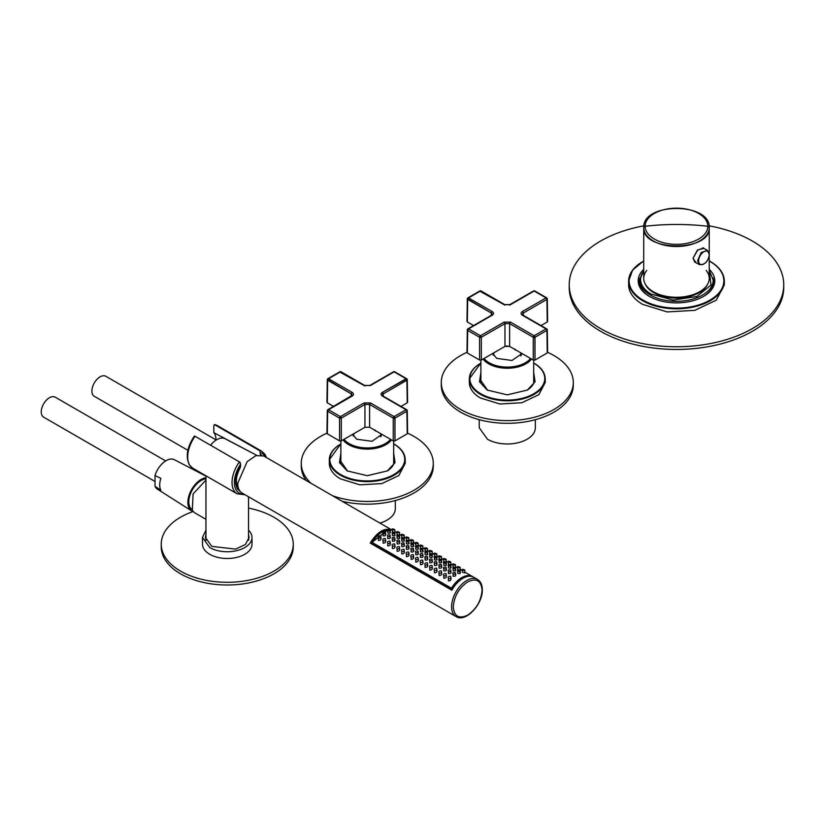 <?xml version="1.0" encoding="UTF-8"?>
<svg xmlns="http://www.w3.org/2000/svg" width="825" height="825" viewBox="0 0 825 825"><rect width="100%" height="100%" fill="white"/><g stroke="black" fill="none" stroke-linecap="round" stroke-linejoin="round"><path stroke-width="1.24" d="M506.117 345.964L509.623 346.397L533.259 360.04L533.259 337.27L535.002 337.27L546.913 330.392A1.238 0.712 -120 0 0 546.047 328.886A1.238 0.712 60 0 1 546.913 330.392L546.913 329.381A1.238 0.712 120 0 0 546.666 328.824A1.238 0.712 -60 0 1 546.913 329.381A1.238 0.712 -0.9 0 1 547.284 329.876A1.238 1.238 0 0 0 546.666 328.824A1.238 0.712 120 0 0 546.047 328.886L522.411 315.243A1.238 0.712 -60 0 1 523.029 315.181L546.666 328.824A1.238 0.712 -60 0 0 546.047 328.886L534.136 335.765L546.047 328.886L522.411 315.243C520.658 314.005 520.658 312.778 522.411 311.541A1.238 0.712 60 0 1 523.287 313.046L522.318 314.418L523.287 313.046L523.318 315.346L523.287 313.046L546.913 299.403L546.913 298.392A1.238 0.712 179.1 0 1 547.284 298.887A1.238 0.712 179.1 0 1 546.913 299.403L547.253 321.977L546.913 299.403L523.287 313.046L522.411 311.541L546.047 297.897A1.238 0.712 60 0 1 546.913 299.403A1.238 0.712 60 0 0 546.047 297.897L534.136 291.019A1.238 0.712 -60 0 1 534.755 290.957A1.238 0.712 120 0 0 534.136 291.019L510.5 304.662A1.238 0.712 -120 0 0 509.881 304.6A1.238 0.712 -120 0 0 509.871 304.611M546.913 298.392A1.238 0.712 -60 0 0 546.82 297.99L534.136 291.019A1.238 0.712 -120 0 0 533.517 290.957A1.238 0.712 60 0 1 534.136 291.019L509.623 305.157L510.5 304.662L504.085 304.662L480.459 291.019L468.548 297.897L492.174 311.541C493.927 312.768 493.927 314.005 492.174 315.243L468.548 328.886L480.459 335.765A1.238 0.712 60 0 1 481.326 337.27L481.326 360.04L504.962 346.397L504.962 323.627L504.962 346.397L509.623 346.397L533.259 360.04L535.002 360.04L547.253 352.966L546.913 330.392A1.238 0.712 -0.9 0 0 547.222 330.103A1.238 0.712 -0.9 0 0 547.284 329.876L547.625 352.461M467.672 330.392L467.332 352.966L479.583 360.04L479.583 337.27L467.672 330.392A1.238 0.712 -179.1 0 1 467.311 329.876A1.238 0.712 -179.1 0 1 467.672 329.381L467.672 330.392L468.548 328.886A1.238 0.712 120 0 0 467.775 329.876A1.238 0.712 120 0 0 467.672 330.392L467.332 352.966L479.583 360.04L481.326 360.04L479.583 360.04L479.583 337.27A1.238 0.712 -60 0 1 480.459 335.765A1.238 0.712 120 0 0 479.583 337.27L481.326 337.27L504.962 323.627L509.623 323.627L504.962 323.627L504.085 322.121A1.238 0.712 60 0 1 504.962 323.627L481.326 337.27A1.238 0.712 -120 0 0 480.459 335.765L504.085 322.121L480.459 335.765L468.548 328.886A1.238 0.712 -120 0 0 467.93 328.824A1.238 0.712 -120 0 0 467.672 329.381L467.672 330.392L479.583 337.27A1.238 0.701 0 0 0 480.078 337.435A1.238 0.701 0 0 0 481.326 337.27L481.326 360.04L504.962 346.397M467.332 352.966L467.332 351.955M467.672 298.392A1.238 0.712 60 0 1 467.93 297.835A1.238 0.712 -120 0 0 467.672 298.392A1.238 0.712 0.9 0 0 467.363 298.681L467.672 299.403A1.238 0.712 -60 0 1 468.548 297.897A1.238 0.712 -120 0 0 467.93 297.835A1.238 0.712 60 0 1 468.548 297.897A1.238 0.712 120 0 0 467.672 299.403L467.332 321.977L473.55 325.576L467.332 321.977L467.332 320.966M547.253 320.966L547.253 321.977L547.253 320.966L547.253 321.977L541.035 325.576L547.253 321.977L547.253 320.966M547.253 351.955L546.913 330.392L535.002 337.27L535.002 360.04L547.253 352.966L547.253 351.955M491.267 315.346L491.298 313.046L491.267 315.346M467.672 299.403L491.298 313.046L492.267 314.407L491.298 313.046L492.174 311.541A1.238 0.712 120 0 0 491.298 313.046L467.363 298.681A1.238 0.712 0.9 0 0 467.311 298.887A1.238 0.712 0.9 0 0 467.672 299.403L467.332 321.977M509.623 323.627L509.623 346.397L509.623 323.627L533.259 337.27L533.259 360.04L535.002 360.04L534.909 336.744A1.238 0.712 60 0 1 535.002 337.27A1.238 0.701 180 0 1 533.259 337.27L509.623 323.627L510.5 322.121A1.238 0.712 120 0 0 509.623 323.627M534.136 335.765A1.238 0.712 60 0 1 534.909 336.744L534.136 335.765A1.238 0.712 120 0 0 533.259 337.27A1.238 0.712 120 0 1 534.136 335.765L510.5 322.121L534.136 335.765M546.82 297.99L546.047 297.897A1.238 0.712 -60 0 1 546.666 297.835L534.755 290.957A1.238 1.238 0 0 0 533.517 290.957L509.881 304.6L504.704 304.6A1.238 0.712 -60 0 1 504.714 304.611M479.583 291.514L480.459 291.019A1.238 0.712 -120 0 0 479.841 290.957A1.238 0.712 -120 0 0 479.686 291.112L504.085 304.662A1.238 0.712 -60 0 1 504.704 304.6L481.078 290.957A1.238 0.712 -60 0 1 481.326 291.514M491.298 315.738L492.174 315.243A1.238 0.712 -120 0 0 491.556 315.181L467.93 328.824A1.238 0.712 -120 0 1 468.548 328.886L492.174 315.243C493.927 314.005 493.927 312.768 492.174 311.541L468.548 297.897L480.459 291.019A1.238 0.712 -60 0 1 481.078 290.957A1.238 1.238 0 0 0 479.841 290.957L467.93 297.835A1.238 1.238 0 0 0 467.311 298.887L466.971 321.472M535.002 291.514A1.238 0.712 120 0 0 534.755 290.957M533.259 291.514A1.238 0.712 60 0 1 533.517 290.957M480.459 291.019A1.238 0.712 -60 0 1 481.078 290.957M546.047 297.897L522.411 311.541C520.658 312.768 520.658 314.005 522.411 315.243L523.287 315.738M504.085 322.121L510.5 322.121L504.085 322.121M504.962 305.157L504.085 304.662L504.962 305.157M510.5 304.662L504.085 304.662M383.006 396.021L382.295 395.247L383.264 393.886L406.89 380.243L406.89 379.232A1.238 0.712 -60 0 0 406.797 378.83L382.387 392.38L406.024 378.737L394.113 371.858L370.477 385.502L364.062 385.502L340.436 371.858L328.525 378.737L352.151 392.38C353.904 393.618 353.904 394.845 352.151 396.082L328.525 409.726L340.436 416.604A1.238 0.712 60 0 1 341.313 418.11L341.313 440.88L364.939 427.247L369.6 427.247L393.236 440.88L393.236 418.11L394.979 418.11L406.89 411.232A1.238 0.712 -120 0 0 406.024 409.726A1.238 0.712 60 0 1 406.89 411.232L406.89 410.221A1.238 0.712 120 0 0 406.642 409.664A1.238 0.712 -60 0 1 406.89 410.221A1.238 0.712 -0.9 0 1 407.261 410.716A1.238 1.238 0 0 0 406.642 409.664A1.238 0.712 120 0 0 406.024 409.726L382.387 396.082A1.238 0.712 -60 0 1 383.006 396.021L406.642 409.664A1.238 0.712 -60 0 0 406.024 409.726L394.113 416.604L406.024 409.726L382.387 396.082C380.634 394.855 380.634 393.618 382.387 392.38A1.238 0.712 60 0 1 383.264 393.886L382.295 395.257M327.649 411.232L327.308 433.806L339.56 440.88L339.56 418.11L327.628 411.221A1.238 0.712 -179.1 0 1 327.288 410.716A1.238 0.712 -179.1 0 1 327.649 410.221L327.649 411.232L328.525 409.726A1.238 0.712 120 0 0 327.752 410.716A1.238 0.712 120 0 0 327.649 411.232L327.308 433.806L339.56 440.88L341.313 440.88L339.56 440.88L339.56 418.11A1.238 0.712 -60 0 1 340.436 416.604A1.238 0.712 120 0 0 339.56 418.11L341.313 418.11L364.939 404.467L364.939 427.247L364.939 404.467L369.6 404.467L364.939 404.467L364.062 402.961A1.238 0.712 60 0 1 364.939 404.467L341.313 418.11A1.238 0.712 -120 0 0 340.436 416.604L364.062 402.961L340.436 416.604L328.525 409.726A1.238 0.712 -120 0 0 327.907 409.664A1.238 0.712 -120 0 0 327.649 410.221L327.628 411.221L339.56 418.11A1.238 0.701 0 0 0 340.055 418.285A1.238 0.701 0 0 0 341.313 418.11L341.313 440.88L364.939 427.247L369.6 427.247L393.236 440.88L394.979 440.88L407.23 433.806L406.89 411.232A1.238 0.712 -0.9 0 0 407.199 410.943A1.238 0.712 -0.9 0 0 407.261 410.716L407.602 433.3M327.319 432.795L327.308 433.806M327.649 379.232A1.238 0.712 60 0 1 327.907 378.675A1.238 0.712 -120 0 0 327.649 379.232A1.238 0.712 0.9 0 0 327.339 379.521L327.649 380.243A1.238 0.712 -60 0 1 328.525 378.737A1.238 0.712 -120 0 0 327.907 378.675A1.238 0.712 60 0 1 328.525 378.737A1.238 0.712 120 0 0 327.649 380.243L327.308 402.817L333.527 406.416L327.308 402.817L327.308 401.806M407.23 401.806L406.89 380.243L407.23 402.817L407.23 401.806L407.23 402.817L401.012 406.416L407.23 402.817L407.23 401.806M407.23 432.795L406.89 411.232L394.979 418.11L394.979 440.88L407.23 433.806L407.23 432.795M383.264 396.577L382.387 396.082C380.634 394.845 380.634 393.618 382.387 392.38L383.295 396.196L383.264 393.886L406.89 380.243A1.238 0.712 60 0 0 406.024 378.737A1.238 0.712 -60 0 1 406.642 378.675L394.732 371.797A1.238 0.712 120 0 0 394.113 371.858A1.238 0.712 -60 0 1 394.732 371.797A1.238 1.238 0 0 0 393.494 371.797A1.238 0.712 60 0 1 394.113 371.858A1.238 0.712 -120 0 0 393.494 371.797L369.858 385.44A1.238 0.712 -120 0 0 369.847 385.45A1.238 0.712 -120 0 1 370.477 385.502L394.113 371.858L406.024 378.737A1.238 0.712 60 0 1 406.89 380.243A1.238 0.712 179.1 0 0 407.261 379.727A1.238 1.238 0 0 0 406.632 378.675M351.244 396.196L351.275 393.886L351.244 396.196M327.649 380.243L351.275 393.886L352.244 395.247L351.275 393.886L352.151 392.38A1.238 0.712 120 0 0 351.275 393.886L327.339 379.521A1.238 0.712 0.9 0 0 327.288 379.727A1.238 0.712 0.9 0 0 327.649 380.243L327.308 402.817M352.244 395.257L327.907 409.664A1.238 1.238 0 0 0 327.288 410.716L326.948 433.3M369.6 404.467L369.6 427.247L369.6 404.467L393.236 418.11L393.236 440.88L394.979 440.88L394.886 417.594A1.238 0.712 60 0 1 394.979 418.11A1.238 0.701 180 0 1 393.236 418.11L369.6 404.467L370.477 402.961A1.238 0.712 120 0 0 369.6 404.467M394.113 416.604A1.238 0.712 60 0 1 394.886 417.594L394.113 416.604A1.238 0.712 120 0 0 393.236 418.11A1.238 0.712 120 0 1 394.113 416.604L370.477 402.961L394.113 416.604M339.56 372.353L340.436 371.858A1.238 0.712 -120 0 0 339.817 371.797A1.238 0.712 -120 0 0 339.663 371.951L364.062 385.502A1.238 0.712 -60 0 1 364.681 385.44A1.238 0.712 -60 0 1 364.691 385.45L341.055 371.797A1.238 0.712 -60 0 1 341.313 372.353M327.907 409.664A1.238 0.712 -120 0 1 328.525 409.726L352.151 396.082C353.904 394.845 353.904 393.618 352.151 392.38L328.525 378.737L340.436 371.858A1.238 0.712 -60 0 1 341.055 371.797A1.238 1.238 0 0 0 339.817 371.797L327.907 378.675A1.238 1.238 0 0 0 327.288 379.727L326.948 402.311M351.275 396.577L352.151 396.082A1.238 0.712 -120 0 0 351.532 396.021M406.797 378.83L406.024 378.737M394.979 372.353A1.238 0.712 120 0 0 394.732 371.797M393.236 372.353A1.238 0.712 60 0 1 393.494 371.797M340.436 371.858A1.238 0.712 -60 0 1 341.055 371.797M364.062 402.961L370.477 402.961L364.062 402.961M364.939 385.997L364.062 385.502L364.939 385.997M370.477 385.502L364.062 385.502M406.89 379.232A1.238 0.712 179.1 0 1 407.261 379.727L407.602 402.311M520.75 355.957L520.75 352.822L520.75 355.957M514.872 349.769L516.697 350.481L514.872 349.769L514.841 349.006L514.872 349.769M493.309 355.214L493.835 353.554M380.727 436.796L380.727 433.661L380.727 436.796M374.849 430.609L376.674 431.331L374.849 430.609L374.818 429.846L374.849 430.609M353.286 436.054L353.812 434.393M703.952 248.397L703.426 247.954L697.3 250.326L693.031 258.308L696.032 262.701L695.135 262.319L693.031 258.308L697.816 249.872L703.942 248.397M709.242 278.355A32.753 18.913 0 0 1 676.49 297.268A32.753 18.913 0 0 1 643.727 278.355L643.727 227.597A32.753 18.913 180 0 1 643.727 227.576C641.706 251.986 711.243 251.996 709.242 227.607L709.242 227.597A1.65 1.351 0 0 0 707.829 226.256A1.65 1.351 0 0 1 709.242 227.597A32.753 18.913 180 0 1 709.242 227.607L709.242 253.223L709.242 227.597A32.753 18.913 180 0 1 676.479 246.51A32.753 18.913 180 0 1 643.727 227.597A1.65 1.351 180 0 1 645.15 226.256A31.34 18.088 180 0 1 645.15 226.246A31.34 18.088 180 0 1 676.49 208.168A31.34 18.088 180 0 1 707.829 226.256A31.34 18.088 180 0 1 676.49 244.355A31.34 18.088 180 0 1 645.15 226.256A224.421 183.243 180 0 1 676.49 224.462A224.421 183.243 0 0 1 707.829 226.256A31.34 18.088 180 0 1 707.829 226.277A224.421 183.243 0 0 0 676.49 224.462A224.421 183.243 180 0 0 645.15 226.256A31.34 18.088 180 0 1 645.15 226.246A31.34 18.088 180 0 1 676.49 208.168A31.34 18.088 180 0 1 707.829 226.256A31.34 18.088 180 0 1 707.829 226.277A31.34 18.088 180 0 1 676.49 244.355A31.34 18.088 180 0 1 645.15 226.256A1.65 1.351 180 0 0 643.727 227.597L643.727 278.355A32.753 18.913 0 0 1 646.779 270.383A32.753 18.913 0 0 0 643.727 278.355A32.753 18.913 0 0 0 676.49 297.268A32.753 18.913 0 0 0 709.242 278.355L709.242 255.863L709.242 278.355A32.753 18.913 0 0 0 706.19 270.383A32.753 18.913 0 0 1 709.242 278.355L709.242 255.863M656.195 293.917A35.062 20.243 180 0 1 657.04 293.576M695.929 293.576A35.062 20.243 180 0 1 696.785 293.917M707.819 283.872A32.258 18.624 180 0 1 685.173 297.382A32.258 18.624 180 0 1 653.678 292.607A32.258 18.624 180 0 1 645.16 283.872M521.544 353.275L521.854 354.018M493.041 353.275A14.85 8.57 0 0 0 492.731 354.018M492.587 353.543L496.794 358.39L511.995 360.463L521.998 353.543M479.243 419.698L479.243 427.783L487.462 439.23A28.05 16.201 180 0 0 518.028 442.747A28.05 16.201 180 0 0 535.342 427.783L535.342 419.698M381.521 434.125L381.831 434.858M353.017 434.125A14.85 8.57 0 0 0 352.708 434.858M352.564 434.383L356.771 439.23L371.972 441.303L381.975 434.383M395.319 500.538L395.319 508.623A28.05 16.201 180 0 1 379.912 523.081M643.727 269.342A38.28 22.1 0 0 0 649.419 296.412L649.419 296.412A38.28 22.1 0 0 0 703.56 296.412L703.56 296.412A38.28 22.1 0 0 0 709.242 269.342M639.973 277.85A37.125 21.44 0 0 0 639.354 281.727A37.125 21.44 0 0 0 649.832 296.649M703.148 296.649A37.125 21.44 0 0 0 713.615 281.727A37.125 21.44 0 0 0 713.006 277.85M643.727 260.875L632.589 270.084L628.629 281.191L628.629 284.831A47.86 27.627 0 0 0 642.644 304.363L667.147 311.922L694.805 310.355L716.275 300.176L724.34 284.831L724.34 281.191A47.86 27.627 0 0 1 694.805 306.714A47.86 27.627 0 0 1 642.644 300.723A47.86 27.627 0 0 1 642.5 300.64A47.86 27.627 0 0 1 628.629 281.191A47.86 27.627 0 0 1 642.819 261.556M480.892 362.959L469.343 378.871L469.343 382.511A37.95 21.914 0 0 0 480.459 398.001L499.888 404.002L521.823 402.755L538.849 394.68L545.243 382.511L545.243 378.871A37.95 21.914 0 0 1 521.823 399.114A37.95 21.914 0 0 1 480.459 394.371A37.95 21.914 0 0 1 480.336 394.298A37.95 21.914 0 0 1 469.343 378.871A37.95 21.914 0 0 1 480.635 363.278M533.692 372.457L535.085 381.8L527.361 390.06L507.293 394.855L487.224 390.06L479.5 381.8L480.892 372.457M533.692 375.571A27.225 15.716 180 0 1 534.518 379.407A27.225 15.716 180 0 1 526.948 390.287M487.637 390.287L480.067 379.407L480.892 375.571M340.869 443.798L329.319 459.711L329.319 463.351A37.95 21.914 0 0 0 340.436 478.851L359.865 484.842L381.8 483.594L398.826 475.53L405.23 463.351L405.23 459.711A37.95 21.914 0 0 1 381.8 479.954A37.95 21.914 0 0 1 340.436 475.21A37.95 21.914 0 0 1 340.312 475.138A37.95 21.914 0 0 1 329.319 459.711A37.95 21.914 0 0 1 340.612 444.118M393.669 453.296L395.062 462.639L387.338 470.9L367.269 475.695L347.201 470.9L339.477 462.639L340.869 453.296M393.669 456.411A27.225 15.716 180 0 1 394.494 460.257A27.225 15.716 180 0 1 386.925 471.137M347.614 471.137L340.044 460.257L340.869 456.411M643.861 225.833A107.26 61.927 0 0 0 569.229 284.831L569.229 287.523A107.26 61.927 0 0 0 600.641 331.31A107.26 61.927 0 0 0 717.533 344.737A107.26 61.927 0 0 0 783.75 287.523L783.75 284.831A107.26 61.927 0 0 0 752.338 241.034A107.26 61.927 0 0 0 709.118 225.833M569.229 284.831A107.26 61.927 0 0 0 600.641 328.618A107.26 61.927 0 0 0 717.533 342.045A107.26 61.927 0 0 0 783.75 284.831M466.971 352.337A66.01 38.105 0 0 0 441.282 382.511L441.282 385.203A66.01 38.105 0 0 0 460.618 412.149A66.01 38.105 0 0 0 532.558 420.41A66.01 38.105 0 0 0 573.303 385.203L573.303 382.511A66.01 38.105 0 0 0 553.967 355.565A66.01 38.105 0 0 0 547.614 352.337M441.282 382.511A66.01 38.105 0 0 0 460.618 409.458A66.01 38.105 0 0 0 532.558 417.718A66.01 38.105 0 0 0 573.303 382.511M326.948 433.177A66.01 38.105 0 0 0 301.259 463.351L301.259 466.043A66.01 38.105 0 0 0 306.219 480.532M342.169 501.291A66.01 38.105 0 0 0 433.28 466.043L433.28 463.351A66.01 38.105 0 0 0 413.944 436.404A66.01 38.105 0 0 0 407.591 433.177M301.259 463.351A66.01 38.105 0 0 0 311.066 483.337M332.661 495.804A66.01 38.105 0 0 0 399.465 496.619A66.01 38.105 0 0 0 433.28 463.351M205.961 477.716A18.727 10.818 120 0 0 201.114 479.449A18.727 10.818 120 0 0 188.935 495.743A18.727 10.818 120 0 0 191.513 510.83A18.727 10.818 120 0 0 193.091 511.541A66.01 38.105 0 0 0 161.236 544.191L161.236 546.893A66.01 38.105 0 0 0 180.572 573.839A66.01 38.105 0 0 0 252.512 582.099A66.01 38.105 0 0 0 293.257 546.893L293.257 544.191A66.01 38.105 0 0 0 273.921 517.244A66.01 38.105 0 0 0 248.531 508.118M161.236 544.191A66.01 38.105 0 0 0 180.572 571.137A66.01 38.105 0 0 0 252.512 579.398A66.01 38.105 0 0 0 293.257 544.191M202.496 537.457L202.496 544.191A24.75 14.293 0 0 0 209.746 554.297A24.75 14.293 0 0 0 236.723 557.401A24.75 14.293 0 0 0 251.996 544.191L251.996 537.457A24.75 14.293 0 0 1 236.723 550.657A24.75 14.293 0 0 1 209.746 547.563L202.496 537.457L205.961 530.166M251.996 537.457A24.75 14.293 0 0 0 248.531 530.166M248.531 534.579L249.109 537.457L245.427 544.469L235.61 549.12L211.788 546.387L205.384 537.457L205.961 534.579M205.58 539.137A21.863 12.623 180 0 1 205.961 537.941M248.913 539.137L248.531 537.941M205.961 540.344L205.961 475.819M205.961 519.317L194.597 512.758L192.328 510.562L193.081 493.948L205.961 480.078M260.483 454.988L259.885 450.801L214.448 424.576L213.83 425.69L213.83 432.671L256.802 455.359L225.081 438.745A17.077 9.859 120 0 0 216.748 439.704A17.077 9.859 120 0 0 210.561 445.232M240.477 491.741L237.466 489.039C234.279 482.955 235.342 475.272 240.663 466.001L240.044 462.258L194.618 436.023L193.988 437.147M215.923 439.838A16.995 9.817 120 0 0 214.459 433.496A16.995 9.817 120 0 0 213.83 432.671M240.044 462.258L194.618 436.023M214.871 424.617L217.367 425.618A24.585 14.2 120 0 0 215.181 424.741L259.885 450.801M240.663 466.001L240.322 467.455M474.035 577.438A21.45 12.385 120 0 0 473.674 577.222L477.479 579.408A21.45 12.385 120 0 0 460.948 585.162A21.45 12.385 120 0 0 451.584 606.746A21.45 12.385 120 0 0 451.584 607.169A21.45 12.385 120 0 0 456.029 616.564L242.189 493.113A21.45 12.385 120 0 1 237.744 483.295L247.108 461.701L255.874 455.647L263.649 455.957L391.957 530.032M392.36 530.279C384.966 527.196 377.582 531.465 370.188 543.077L451.863 590.236L451.471 588.235L372.127 542.427L371.353 543.355L371.518 542.778L451.708 589.081M378.417 538.178C377.706 536.528 378.448 535.755 380.634 535.848C381.315 537.405 380.583 538.178 378.417 538.178L378.417 540.468C380.573 540.416 381.315 539.591 380.634 537.993M380.634 535.848L381.088 538.777M462.423 569.962C461.742 569.075 462.485 569.085 464.64 569.972C465.341 570.735 464.609 570.735 462.423 569.962L462.423 572.179C464.619 572.993 465.362 573.066 464.64 572.385M464.64 569.972L465.104 572.767M457.762 571.282C457.071 570.137 457.813 569.858 459.979 570.457C460.67 571.508 459.938 571.787 457.762 571.282L457.762 573.323C459.927 573.839 460.67 573.581 459.979 572.54M459.979 570.457L460.433 573.086M453.09 574.148C452.42 572.756 453.152 572.241 455.307 572.602C455.998 573.901 455.256 574.417 453.09 574.148L453.09 576.201C455.266 576.448 455.998 575.922 455.307 574.623M455.307 572.602L455.771 575.283M457.762 567.27C457.081 566.383 457.823 566.383 459.979 567.28C460.68 568.043 459.938 568.033 457.762 567.27L457.762 569.477C459.958 570.302 460.69 570.364 459.979 569.683M459.979 567.28L460.433 570.075M453.09 568.59C452.409 567.445 453.142 567.167 455.307 567.755C456.008 568.807 455.266 569.085 453.09 568.59L453.09 570.622C455.266 571.137 455.998 570.879 455.307 569.848M455.307 567.755L455.771 570.384M448.429 571.457C447.748 570.065 448.491 569.549 450.646 569.91C451.327 571.209 450.584 571.725 448.429 571.457L448.429 573.509C450.594 573.757 451.337 573.231 450.646 571.931M450.646 569.91L451.1 572.591M443.757 575.912C443.046 574.262 443.788 573.478 445.974 573.571C446.665 575.128 445.923 575.902 443.757 575.912L443.757 578.201C445.923 578.139 446.655 577.314 445.974 575.716M445.974 573.571L446.438 576.5M448.429 578.603C447.717 576.953 448.46 576.18 450.646 576.273C451.327 577.82 450.594 578.603 448.429 578.603L448.429 580.893C450.584 580.831 451.327 580.006 450.646 578.408M450.646 576.273L451.1 579.202M453.09 564.578C452.409 563.692 453.152 563.692 455.307 564.589C456.008 565.342 455.276 565.342 453.09 564.578L453.09 566.785C455.287 567.61 456.029 567.672 455.307 566.992M455.307 564.589L455.771 567.373M448.429 565.898C447.738 564.743 448.48 564.465 450.646 565.063C451.337 566.115 450.594 566.393 448.429 565.898L448.429 567.93C450.594 568.446 451.337 568.188 450.646 567.157M450.646 565.063L451.1 567.693M443.757 568.755C443.087 567.363 443.819 566.847 445.974 567.208C446.655 568.507 445.923 569.023 443.757 568.755L443.757 570.817C445.933 571.065 446.665 570.539 445.974 569.24M445.974 567.208L446.438 569.9M439.086 573.21C438.384 571.56 439.127 570.787 441.303 570.879C441.994 572.437 441.251 573.21 439.086 573.21L439.086 575.499C441.251 575.448 441.994 574.623 441.303 573.024M441.303 570.879L441.767 573.808M448.429 561.887C447.748 560.99 448.48 561 450.646 561.887C451.347 562.65 450.605 562.65 448.429 561.887L448.429 564.094C450.625 564.908 451.358 564.981 450.646 564.3M450.646 561.887L451.1 564.682M443.757 563.197C443.066 562.052 443.809 561.773 445.974 562.372C446.665 563.423 445.933 563.702 443.757 563.197L443.757 565.238C445.923 565.754 446.665 565.496 445.974 564.455M445.974 562.372L446.438 565.001M439.086 566.063C438.415 564.671 439.158 564.156 441.303 564.517C441.994 565.816 441.251 566.332 439.086 566.063L439.086 568.116C441.262 568.363 442.004 567.837 441.303 566.538M441.303 564.517L441.767 567.198M434.424 570.518C433.713 568.868 434.455 568.095 436.642 568.188C437.322 569.735 436.59 570.518 434.424 570.518L434.424 572.808C436.59 572.746 437.322 571.921 436.642 570.322M436.642 568.188L437.095 571.117M443.757 559.185C443.077 558.298 443.819 558.298 445.974 559.195C446.676 559.958 445.933 559.948 443.757 559.185L443.757 561.392C445.954 562.217 446.696 562.289 445.974 561.598M445.974 559.195L446.438 561.99M439.086 560.505C438.405 559.36 439.137 559.082 441.303 559.68C442.004 560.732 441.262 561 439.086 560.505L439.086 562.537C441.262 563.062 441.994 562.794 441.303 561.763M441.303 559.68L441.767 562.31M434.424 563.372C433.744 561.98 434.486 561.464 436.642 561.825C437.322 563.124 436.59 563.64 434.424 563.372L434.424 565.424C436.59 565.672 437.332 565.146 436.642 563.846M436.642 561.825L437.095 564.506M429.753 567.827C429.052 566.177 429.784 565.393 431.97 565.486C432.661 567.043 431.918 567.817 429.753 567.827L429.753 570.116C431.918 570.054 432.661 569.229 431.97 567.631M431.97 565.486L432.434 568.415M439.086 556.493C438.405 555.607 439.147 555.607 441.303 556.504C442.004 557.257 441.272 557.257 439.086 556.493L439.086 558.7C441.282 559.525 442.025 559.587 441.303 558.907M441.303 556.504L441.767 559.288M434.424 557.813C433.733 556.658 434.476 556.38 436.642 556.978C437.332 558.03 436.6 558.308 434.424 557.813L434.424 559.845C436.59 560.361 437.332 560.103 436.642 559.072M436.642 556.978L437.095 559.608M429.753 560.67C429.082 559.278 429.815 558.762 431.97 559.123C432.661 560.423 431.918 560.938 429.753 560.67L429.753 562.732C431.929 562.98 432.661 562.454 431.97 561.155M431.97 559.123L432.434 561.815M425.092 565.125C424.38 563.485 425.123 562.702 427.309 562.794C427.989 564.352 427.257 565.125 425.092 565.125L425.092 567.414C427.247 567.363 427.989 566.538 427.309 564.939M427.309 562.794L427.762 565.723M434.424 553.802C433.744 552.915 434.486 552.915 436.642 553.802C437.343 554.565 436.6 554.565 434.424 553.802L434.424 556.009C436.621 556.823 437.353 556.896 436.642 556.215M436.642 553.802L437.095 556.597M429.753 555.112C429.072 553.967 429.804 553.688 431.97 554.287C432.671 555.338 431.929 555.617 429.753 555.112L429.753 557.153C431.929 557.669 432.661 557.411 431.97 556.37M431.97 554.287L432.434 556.916M425.092 557.978C424.411 556.586 425.153 556.071 427.309 556.432C427.989 557.731 427.247 558.247 425.092 557.978L425.092 560.031C427.257 560.278 428 559.752 427.309 558.453M427.309 556.432L427.762 559.113M420.42 562.433C419.708 560.783 420.451 560.01 422.637 560.103C423.328 561.65 422.586 562.433 420.42 562.433L420.42 564.723C422.586 564.671 423.318 563.836 422.637 562.248M422.637 560.103L423.101 563.032M429.753 551.1C429.072 550.213 429.815 550.223 431.97 551.11C432.671 551.873 431.939 551.863 429.753 551.1L429.753 553.317C431.949 554.132 432.692 554.204 431.97 553.513M431.97 551.11L432.434 553.905M425.092 552.42C424.401 551.275 425.143 550.997 427.309 551.595C428 552.647 427.257 552.915 425.092 552.42L425.092 554.452C427.257 554.977 428 554.709 427.309 553.678M427.309 551.595L427.762 554.225M420.42 555.287C419.75 553.895 420.482 553.379 422.637 553.74C423.318 555.039 422.586 555.555 420.42 555.287L420.42 557.339C422.596 557.587 423.328 557.061 422.637 555.761M422.637 553.74L423.101 556.421M415.748 559.742C415.047 558.092 415.79 557.318 417.966 557.411C418.657 558.958 417.914 559.732 415.748 559.742L415.748 562.031C417.914 561.969 418.657 561.144 417.966 559.546M417.966 557.411L418.43 560.33M425.092 548.408C424.411 547.522 425.143 547.522 427.309 548.419C428.01 549.172 427.267 549.172 425.092 548.408L425.092 550.615C427.288 551.44 428.02 551.502 427.309 550.822M427.309 548.419L427.762 551.213M420.42 549.728C419.729 548.573 420.472 548.305 422.637 548.893C423.328 549.945 422.596 550.223 420.42 549.728L420.42 551.76C422.586 552.276 423.328 552.018 422.637 550.987M422.637 548.893L423.101 551.523M415.748 552.595C415.078 551.193 415.821 550.677 417.966 551.048C418.657 552.348 417.914 552.863 415.748 552.595L415.748 554.648C417.924 554.895 418.667 554.369 417.966 553.07M417.966 551.048L418.43 553.73M411.087 557.04C410.376 555.4 411.118 554.617 413.304 554.709C413.985 556.267 413.253 557.04 411.087 557.04L411.087 559.329C413.253 559.278 413.985 558.453 413.304 556.854M413.304 554.709L413.758 557.638M420.42 545.717C419.739 544.83 420.482 544.83 422.637 545.717C423.338 546.48 422.596 546.48 420.42 545.717L420.42 547.924C422.617 548.738 423.359 548.811 422.637 548.13M422.637 545.717L423.101 548.512M415.748 547.037C415.068 545.882 415.8 545.603 417.966 546.202C418.667 547.253 417.924 547.532 415.748 547.037L415.748 549.068C417.924 549.584 418.657 549.326 417.966 548.285M417.966 546.202L418.43 548.831M411.087 549.893C410.407 548.501 411.149 547.986 413.304 548.347C413.985 549.646 413.253 550.162 411.087 549.893L411.087 551.946C413.253 552.193 413.995 551.667 413.304 550.368M413.304 548.347L413.758 551.028M406.416 554.348C405.714 552.698 406.447 551.925 408.633 552.018C409.324 553.565 408.581 554.348 406.416 554.348L406.416 556.638C408.581 556.586 409.324 555.751 408.633 554.163M408.633 552.018L409.097 554.947M415.748 543.015C415.068 542.128 415.81 542.138 417.966 543.025C418.667 543.788 417.935 543.788 415.748 543.015L415.748 545.232C417.945 546.047 418.688 546.119 417.966 545.438M417.966 543.025L418.43 545.82M411.087 544.335C410.396 543.19 411.139 542.912 413.304 543.51C413.995 544.562 413.263 544.84 411.087 544.335L411.087 546.377C413.253 546.893 413.995 546.635 413.304 545.593M413.304 543.51L413.758 546.14M406.416 547.202C405.745 545.81 406.478 545.294 408.633 545.655C409.324 546.954 408.581 547.47 406.416 547.202L406.416 549.254C408.592 549.502 409.324 548.976 408.633 547.676M408.633 545.655L409.097 548.336M401.754 551.657C401.043 550.007 401.785 549.233 403.972 549.326C404.652 550.873 403.92 551.647 401.754 551.657L401.754 553.946C403.91 553.884 404.652 553.059 403.972 551.461M403.972 549.326L404.425 552.245M411.087 540.323C410.407 539.437 411.149 539.437 413.304 540.334C414.006 541.087 413.263 541.087 411.087 540.323L411.087 542.53C413.284 543.355 414.016 543.417 413.304 542.737M413.304 540.334L413.758 543.128M406.416 541.643C405.735 540.488 406.467 540.22 408.633 540.808C409.334 541.86 408.592 542.138 406.416 541.643L406.416 543.675C408.592 544.191 409.324 543.933 408.633 542.902M408.633 540.808L409.097 543.438M401.754 544.51C401.074 543.118 401.816 542.602 403.972 542.963C404.652 544.263 403.91 544.778 401.754 544.51L401.754 546.562C403.92 546.81 404.662 546.284 403.972 544.985M403.972 542.963L404.425 545.645M397.083 548.955C396.371 547.315 397.114 546.532 399.3 546.624C399.991 548.182 399.248 548.955 397.083 548.955L397.083 551.255C399.248 551.193 399.981 550.368 399.3 548.769M399.3 546.624L399.764 549.553M406.416 537.632C405.735 536.745 406.478 536.745 408.633 537.642C409.334 538.395 408.602 538.395 406.416 537.632L406.416 539.839C408.612 540.653 409.355 540.726 408.633 540.045M408.633 537.642L409.097 540.427M401.754 538.952C401.063 537.797 401.806 537.518 403.972 538.117C404.662 539.168 403.92 539.447 401.754 538.952L401.754 540.983C403.92 541.499 404.662 541.241 403.972 540.21M403.972 538.117L404.425 540.746M397.083 541.808C396.412 540.416 397.145 539.901 399.3 540.262C399.981 541.561 399.248 542.077 397.083 541.808L397.083 543.871C399.259 544.118 399.991 543.592 399.3 542.283M399.3 540.262L399.764 542.943M392.411 546.263C391.71 544.613 392.452 543.84 394.628 543.933C395.319 545.48 394.577 546.263 392.411 546.263L392.411 548.553C394.577 548.501 395.319 547.676 394.628 546.078M394.628 543.933L395.093 546.862M401.754 534.93C401.074 534.043 401.806 534.053 403.972 534.94C404.673 535.703 403.93 535.703 401.754 534.93L401.754 537.147C403.951 537.962 404.683 538.034 403.972 537.353M403.972 534.94L404.425 537.735M397.083 536.25C396.392 535.105 397.134 534.827 399.3 535.425C399.991 536.477 399.259 536.755 397.083 536.25L397.083 538.292C399.248 538.808 399.991 538.55 399.3 537.508M399.3 535.425L399.764 538.055M392.411 539.117C391.741 537.725 392.483 537.209 394.628 537.57C395.319 538.869 394.577 539.385 392.411 539.117L392.411 541.169C394.587 541.417 395.33 540.891 394.628 539.591M394.628 537.57L395.093 540.251M387.75 543.572C387.038 541.922 387.781 541.148 389.967 541.241C390.648 542.788 389.916 543.572 387.75 543.572L387.75 545.861C389.916 545.799 390.648 544.974 389.967 543.376M389.967 541.241L390.421 544.17M397.083 532.238C396.402 531.352 397.145 531.352 399.3 532.249C400.001 533.012 399.259 533.002 397.083 532.238L397.083 534.445C399.279 535.27 400.022 535.332 399.3 534.652M399.3 532.249L399.764 535.043M392.411 533.558C391.731 532.414 392.463 532.135 394.628 532.723C395.33 533.775 394.587 534.053 392.411 533.558L392.411 535.59C394.587 536.106 395.319 535.848 394.628 534.817M394.628 532.723L395.093 535.353M387.75 536.425C387.069 535.033 387.812 534.518 389.967 534.878C390.648 536.178 389.916 536.693 387.75 536.425L387.75 538.477C389.916 538.725 390.658 538.199 389.967 536.9M389.967 534.878L390.421 537.56M383.078 540.88C382.377 539.23 383.109 538.447 385.296 538.539C385.987 540.097 385.244 540.87 383.078 540.88L383.078 543.17C385.244 543.108 385.987 542.283 385.296 540.684M385.296 538.539L385.76 541.468M392.411 529.547C391.731 528.66 392.473 528.66 394.628 529.557C395.33 530.31 394.597 530.31 392.411 529.547L392.411 531.754C394.608 532.579 395.35 532.641 394.628 531.96M394.628 529.557L395.093 532.342M387.75 530.867C387.059 529.712 387.802 529.433 389.967 530.032C390.658 531.083 389.926 531.362 387.75 530.867L387.75 532.898C389.916 533.414 390.658 533.156 389.967 532.125M389.967 530.032L390.421 532.661M383.078 533.723C382.408 532.331 383.14 531.816 385.296 532.177C385.987 533.476 385.244 533.992 383.078 533.723L383.078 535.786C385.254 536.033 385.987 535.507 385.296 534.208M385.296 532.177L385.76 534.868M473.302 577.015L472.096 576.324A21.45 12.385 120 0 0 451.471 588.235M473.674 577.222A21.45 12.385 120 0 0 451.863 590.236M395.093 531.857L396.629 532.744M399.764 534.559L401.29 535.446M404.425 537.25L405.962 538.137M409.097 539.942L410.623 540.829M413.758 542.644L415.295 543.531M418.43 545.335L419.966 546.222M424.627 548.914L423.101 548.037M427.762 550.729L429.299 551.616M432.434 553.42L433.96 554.307M437.095 556.112L438.632 556.999M441.767 558.803L443.303 559.69M446.438 561.505L447.965 562.392M451.1 564.197L452.636 565.084M455.771 566.888L457.298 567.775M460.433 569.59L461.969 570.477M187.894 450.326L94.287 396.289A11.55 6.672 -60 0 1 91.895 390.998A11.55 6.672 -60 0 1 96.938 379.376A11.55 6.672 -60 0 1 105.837 376.282L216.233 440.014M155.017 486.296L160.854 490.246A17.284 9.982 120 0 1 160.854 478.356L155.017 475.571L155.017 486.296A16.995 9.817 120 0 0 157.4 489.132L191.513 510.83M205.961 476.159L174.384 459.7A16.995 9.817 120 0 0 166.103 460.659A16.995 9.817 120 0 0 155.017 475.571M155.017 481.47L43.642 417.172A11.55 6.672 -60 0 1 41.25 411.881A11.55 6.672 -60 0 1 46.293 400.259A11.55 6.672 -60 0 1 55.193 397.165L165.65 460.927M205.961 478.882A17.407 10.055 120 0 0 201.114 480.532A17.407 10.055 120 0 0 200.661 480.8A17.407 10.055 120 0 0 188.812 501.332A17.407 10.055 120 0 0 188.801 501.847A17.407 10.055 120 0 0 191.658 509.303M709.242 270.342L713.202 280.108A36.712 21.202 180 0 1 690.535 299.692A36.712 21.202 180 0 1 650.523 295.103A36.712 21.202 180 0 1 650.347 294.999A36.712 21.202 180 0 1 639.767 280.108L639.767 284.914M709.242 270.971L711.047 285.027L696.847 296.505L673.221 300.073L651.111 294.092A35.887 20.718 180 0 1 650.935 293.989A35.887 20.718 180 0 1 643.727 270.971M531.527 359.05A26.4 15.242 180 0 1 488.627 363.784A26.4 15.242 180 0 1 488.441 363.67A26.4 15.242 180 0 1 483.058 359.05M530.547 358.483A25.575 14.768 180 0 1 489.204 362.773A25.575 14.768 180 0 1 489.029 362.67A25.575 14.768 180 0 1 484.038 358.483M391.514 439.89A26.4 15.242 180 0 1 348.604 444.623A26.4 15.242 180 0 1 348.418 444.51A26.4 15.242 180 0 1 343.035 439.89M390.524 439.323A25.575 14.768 180 0 1 349.181 443.613A25.575 14.768 180 0 1 349.006 443.51A25.575 14.768 180 0 1 344.015 439.323M643.727 261.04A47.365 27.338 0 0 0 642.85 300.032A47.365 27.338 0 0 0 642.995 300.114A47.365 27.338 0 0 0 709.902 300.166A47.365 27.338 0 0 0 710.119 261.535A47.365 27.338 0 0 0 709.974 261.453M480.892 363.124A37.455 21.625 0 0 0 480.686 393.69A37.455 21.625 0 0 0 480.81 393.762A37.455 21.625 0 0 0 533.723 393.793A37.455 21.625 0 0 0 533.899 363.248A37.455 21.625 0 0 0 533.785 363.175A37.455 21.625 0 0 0 533.692 363.124M340.869 443.974A37.455 21.625 0 0 0 340.663 474.54A37.455 21.625 0 0 0 340.787 474.602A37.455 21.625 0 0 0 393.7 474.633A37.455 21.625 0 0 0 393.876 444.087A37.455 21.625 0 0 0 393.762 444.015A37.455 21.625 0 0 0 393.669 443.974M702.776 247.727L707.427 250.408L701.147 252.584L697.568 260.782L699.26 264.557L694.351 261.721M698.641 260.824A7.466 4.311 120 0 0 698.641 260.865A7.466 4.311 120 0 0 703.921 263.917A7.466 4.311 120 0 0 709.201 254.801A7.466 4.311 120 0 0 709.201 254.77A7.466 4.311 120 0 0 703.921 251.718A7.466 4.311 120 0 0 698.641 260.824M240.663 464.093A22.935 13.241 120 0 0 236.352 490.38A22.935 13.241 120 0 0 243.922 494.113M265.372 456.957A22.935 13.241 120 0 0 264.815 455.988A22.935 13.241 120 0 0 260.504 452.647M260.504 454.544L261.597 455.163M194.968 436.415A24.585 14.2 120 0 0 189.822 465.352A24.585 14.2 120 0 0 192.782 468.208L189.461 465.011C185.429 456.895 187.017 447.325 194.205 436.291M239.312 462.01A24.585 14.2 120 0 0 234.156 490.947A24.585 14.2 120 0 0 237.126 493.804L192.782 468.208M217.367 425.618L261.711 451.223A24.585 14.2 120 0 0 259.524 450.347M456.029 616.564L456.029 616.564C465.661 622.875 482.862 604.24 482.305 589.772C482.285 584.884 480.676 581.439 477.479 579.408M462.66 578.459A20.625 11.911 120 0 0 451.863 589.834M388.668 529.66L391.957 530.166A21.45 12.385 120 0 0 389.142 529.732M387.533 529.877A21.45 12.385 120 0 0 372.127 542.427M482.048 589.823L482.048 590.215C481.202 600.796 476.407 609.097 467.672 615.13C459.102 619.142 454.307 616.512 453.296 607.221L453.296 606.818C454.142 596.248 458.937 587.947 467.672 581.914C476.242 577.892 481.037 580.532 482.048 589.823M522.318 314.407L523.029 315.181M547.625 321.472L547.284 298.887A1.238 1.238 0 0 0 546.655 297.835M467.93 328.824A1.238 1.238 0 0 0 467.311 329.876L466.971 352.461M492.267 314.407L491.556 315.181M364.681 385.44L369.858 385.44M493.267 355.152L493.267 353.152M521.317 355.152L521.317 353.152M353.244 435.992L353.244 433.991M381.294 435.992L381.294 433.991M643.727 278.355L643.727 227.597C642.335 202.115 710.645 202.115 709.242 227.597L709.242 253.223M643.727 270.342L639.767 280.108M713.202 280.108L713.202 284.914M533.692 360.205L533.692 383.254M480.892 360.205L480.892 383.254M393.669 441.045L393.669 464.093M340.869 441.045L340.869 464.093M709.242 260.875L710.222 261.422C719.421 266.877 724.123 273.457 724.34 281.191M545.243 378.871C545.067 372.714 541.334 367.476 534.033 363.155L533.692 362.959M405.23 459.711C405.044 453.554 401.311 448.315 394.01 443.994L393.669 443.798M699.26 264.557C704.787 265.062 708.159 261.7 709.356 254.482L707.427 250.408M248.531 496.774L248.531 540.344M190.596 508.2L191.41 508.674M238.188 487.214L237.786 486.678C235.249 482.213 236.105 475.788 240.343 467.424M266.506 457.607L265.031 454.42L261.711 451.223M245.056 494.763L237.126 493.804M465.104 572.282L472.137 576.345M371.456 542.86L387.936 529.712"/></g></svg>
